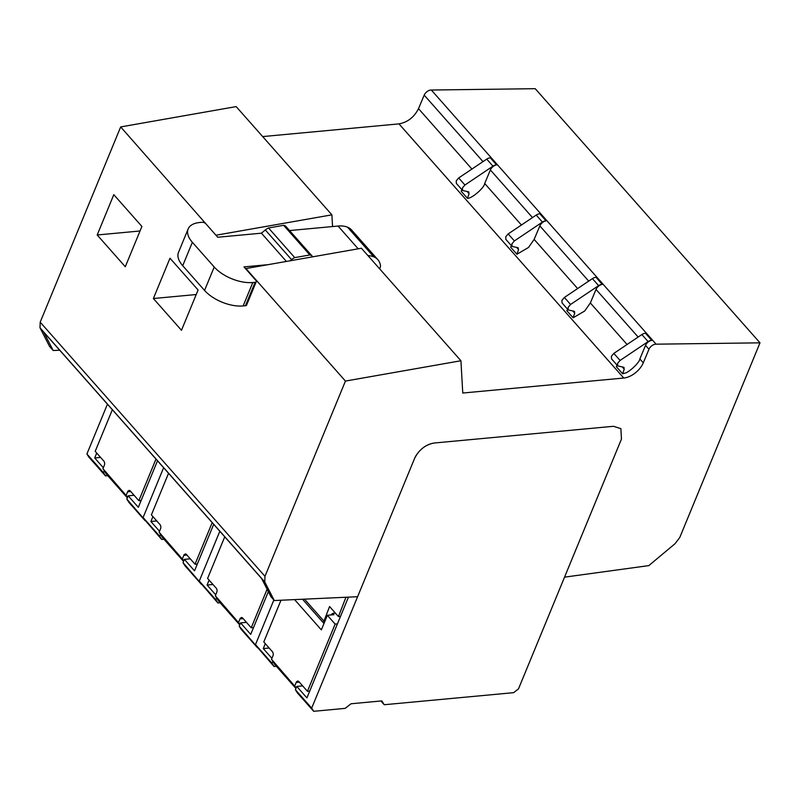 <?xml version="1.0" encoding="UTF-8"?>
<svg xmlns="http://www.w3.org/2000/svg" width="800" height="800" viewBox="0 0 800 800"><rect width="100%" height="100%" fill="white"/><g stroke="black" fill="none" stroke-linecap="round" stroke-linejoin="round"><path stroke-width="1.2" d="M380.92 700.99L384.23 704.73L513.61 692.67L518.51 688.84L621.45 439.08L564.55 577.15L648.82 565.61L675.03 543.7L679.76 537.51L760 342.84L535.23 88.69L431.33 90.03L656.1 344.18A5.88 3.52 138.5 0 0 648.97 349.28L645.53 345.4A5.88 3.52 -41.5 0 1 652.05 340.31L645.49 333.26A5.88 3.52 -41.5 0 0 641.88 334.54L648.12 341.6A5.88 3.52 138.5 0 1 651.73 340.32L652.05 340.31M760 342.84L656.1 344.18M482.99 161.61L424.2 95.13L418.51 108.66C414.14 117.21 407.63 122.29 398.98 123.88L623.75 378.03A17.65 10.56 138.5 0 0 643.28 362.81L648.97 349.28M623.75 378.03L462.76 393.03L460.93 360.75L345.44 381.07L245.94 268.56L361.43 248.24L460.93 360.75M332.55 226.55L331.89 214.84L236.16 106.6L120.68 126.92L40.2 322.17L40 327.8L264.77 581.95L264.97 576.32L345.44 381.07M264.77 581.95L274.31 600.54L357.6 596.71L414.62 458.35L311.68 708.12L313.68 711.31L345.16 708.37L351.04 703.77L381.83 700.9L384.23 704.73M415.67 456.19A17.65 10.56 138.5 0 0 414.62 458.35C418.96 449.74 425.49 444.62 434.21 443.01C426.57 444.27 420.39 448.66 415.67 456.19M613.46 426.3L434.21 443.01L613.46 426.3L620.88 428.67L613.46 426.3M621.45 439.08L620.88 428.67L621.45 439.08M40 327.8L49.55 346.39L53.19 350.52L43.81 332.24L261.6 578.5L270.98 596.78L274.31 600.54M398.98 123.88L262.68 136.58M424.2 95.13A5.88 3.52 -41.5 0 1 431.33 90.03M546.35 220.8L539.83 213.79A5.88 3.52 -41.5 0 0 536.22 215.08L542.42 222.09A5.88 3.52 138.5 0 1 546.03 220.8L546.35 220.8A5.88 3.52 -41.5 0 0 539.84 225.89L534.15 239.41L577.62 288.56M602.55 284.34L596.03 277.33A5.88 3.52 -41.5 0 0 592.42 278.62L598.62 285.63A5.88 3.52 138.5 0 1 602.22 284.34L602.55 284.34A5.88 3.52 -41.5 0 0 596.03 289.43L590.35 302.95L627.08 344.49M496.89 164.87L490.33 157.82A5.88 3.52 138.5 0 0 486.72 159.11L492.96 166.16A5.88 3.52 138.5 0 1 496.57 164.88L496.89 164.87A5.88 3.52 -41.5 0 0 490.38 169.96L484.69 183.49L521.42 225.02M616.96 365.02L616.35 366.7L622.59 373.76L624.31 373.26C628.09 373.28 639.71 362.56 639.85 358.93L645.53 345.4M567.5 309.1L566.89 310.78L573.09 317.79L584.69 311.02L590.35 302.95M511.31 245.56L510.7 247.24L516.9 254.25L528.49 247.48L534.15 239.41M461.81 189.58L461.2 191.27L467.44 198.32C471.66 198.76 484.41 187.76 484.69 183.49M216.24 235.54L120.68 126.92M40.2 322.17L264.97 576.32M169.99 258.22L153.38 298.52L181.48 330.29L198.09 289.99L169.99 258.22M97.19 234.98L125.29 266.75L141.9 226.45L113.8 194.68L97.19 234.98L140.03 230.99M59.71 350.22L53.19 350.52M331.89 214.84L216.4 235.16M467.44 198.32L469.1 193.72L468.2 191.72L462.61 190.49L462.46 187.89L464.92 185.01L492.96 166.16M468.96 192.11L468.2 191.72M464.92 185.01L458.68 177.95L456.22 180.84L456.37 183.44L462.61 190.49M458.68 177.95L486.72 159.11M620.08 360.44L613.84 353.39L611.38 356.27L611.52 358.87L617.76 365.93L617.62 363.33L620.08 360.44L648.12 341.6M617.76 365.93L623.36 367.16L624.26 369.16L622.37 367.02M624.12 367.55L623.36 367.16M622.59 373.76L624.26 369.16M613.84 353.39L641.88 334.54M570.58 304.47L564.38 297.46L561.92 300.35L562.06 302.95L568.26 309.96L568.12 307.36L570.58 304.47L598.62 285.63M568.26 309.96L573.85 311.19L574.76 313.18L572.87 311.04M574.62 311.58L573.85 311.19M573.09 317.79L574.76 313.18M564.38 297.46L592.42 278.62M514.38 240.93L508.18 233.92L505.72 236.81L505.87 239.41L512.07 246.42L511.92 243.82L514.38 240.93L542.42 222.09M512.07 246.42L517.66 247.65L518.56 249.64L516.67 247.5M518.42 248.03L517.66 247.65M516.9 254.25L518.56 249.64M508.18 233.92L536.22 215.08M153.38 298.52L196.22 294.53M302.54 599.24L323.98 623.49A4.41 2.64 138.5 0 1 323.93 621.13L329.58 606.55L338.45 616.57L345.93 597.25M338.45 616.57L340.52 616.38M330.73 614.99A4.12 2.47 -41.5 0 1 335.69 613.45M188.15 228.95L178.5 252.37A29.41 14.93 22.4 0 0 182.71 265.72L204.56 290.43A29.41 14.93 22.4 0 0 243.15 305.94L245.45 305.73L255.1 282.3A2.94 1.49 22.4 0 0 255.12 282.3L252.81 282.51A29.41 14.93 -157.6 0 1 214.22 267L192.36 242.3A29.41 14.93 -157.6 0 1 188.15 228.95A29.41 14.93 -157.6 0 1 199.74 222.5L202.03 222.29A2.94 1.49 -157.6 0 1 202.05 222.29A2.94 1.49 -157.6 0 1 205.89 223.84L217.76 237.25L261.42 233.18L286.41 261.44M245.45 305.73A2.94 1.49 22.4 0 0 246.61 305.08L256.26 281.65A2.94 1.49 22.4 0 0 255.84 280.32L243.98 266.9L268.18 264.65M255.12 282.3A2.94 1.49 22.4 0 0 256.26 281.65M312.7 256.82L312.36 256.35A8.82 5.28 138.5 0 0 312.18 256.12A8.82 5.28 138.5 0 0 309.85 254.96L294.75 257.62A8.82 5.28 138.5 0 0 291.55 259.61L265.32 229.96L261.42 233.18M265.32 229.96A8.82 5.28 -41.5 0 1 268.53 227.97L283.63 225.31A8.82 5.28 -41.5 0 1 285.95 226.47A8.82 5.28 -41.5 0 1 286.14 226.7M289.57 230.56L338.05 226.04A34.41 20.6 -41.5 0 1 347.54 227.19A28.19 16.87 -41.5 0 1 351.63 230.03L377.85 259.68A28.19 16.87 138.5 0 0 373.76 256.84A34.41 20.6 138.5 0 0 367.95 255.61M290.12 260.79L291.55 259.61M379.58 268.77A5.88 3.52 138.5 0 0 380.46 265.5A28.19 16.87 138.5 0 0 377.85 259.68M294.75 257.62L268.53 227.97M283.63 225.31L309.85 254.96M280.98 600.24L263.79 641.95L272.2 651.47A3.01 1.86 84.7 0 1 272.74 652.18A3.01 1.86 84.7 0 1 273.16 655.14A3.01 1.86 84.7 0 1 272.87 656.03L271.53 659.3L274.88 664.65L295.93 688.46M296.2 687.82L271.53 659.3M294.86 685.68L296.2 682.42A3.01 1.87 84.7 0 1 296.6 681.64L298.42 681.22L297.6 681.01M298.42 681.22A3.01 1.87 84.7 0 1 299.01 681.79L307.43 691.3L335.13 624.09L327.36 615.3L321.35 629.88L294.58 599.61M332.88 613.45L333.97 614.69L327.36 615.3M335.13 624.09L337.43 623.88M339.81 616.44L340.27 616.97M336.57 614.44L335.28 613.23M309.73 691.08L307.43 691.3M299.32 682.13L296.2 682.42M224.74 536.82L207.6 578.42L216.01 587.93A3.01 1.86 84.7 0 1 216.54 588.64A3.01 1.86 84.7 0 1 216.97 591.6A3.01 1.86 84.7 0 1 216.68 592.49L215.33 595.76L218.69 601.12L239.74 624.92M240.01 624.28L215.33 595.76M238.66 622.14L240.01 618.89A3.01 1.87 84.7 0 1 240.41 618.1L242.23 617.68L241.41 617.47M242.23 617.68A3.01 1.87 84.7 0 1 242.82 618.25L251.23 627.76L267.11 589.24M253.53 627.55L251.23 627.76M243.13 618.6L240.01 618.89M168.55 473.28L151.4 514.88L159.82 524.4A3.01 1.86 84.7 0 1 160.35 525.11A3.01 1.86 84.7 0 1 160.78 528.06A3.01 1.86 84.7 0 1 160.48 528.95L159.14 532.22L162.5 537.58L183.55 561.38M183.81 560.74L159.14 532.22M182.47 558.6L183.82 555.35A3.01 1.87 84.7 0 1 184.21 554.56L186.03 554.14L185.22 553.94M186.03 554.14A3.01 1.87 84.7 0 1 186.63 554.71L195.04 564.22L212.19 522.62M197.34 564.01L195.04 564.22M186.94 555.06L183.82 555.35M112.35 409.73L95.2 451.33L103.62 460.85A3.01 1.86 84.7 0 1 104.15 461.55A3.01 1.86 84.7 0 1 104.58 464.51A3.01 1.86 84.7 0 1 104.28 465.4L102.94 468.67L106.29 474.03L127.36 497.84M127.62 497.21L102.94 468.67M126.27 495.05L127.61 491.8A3.01 1.87 84.7 0 1 128.01 491.01L129.83 490.59L129.02 490.39M129.83 490.59A3.01 1.87 84.7 0 1 130.43 491.16L138.84 500.67L155.98 459.07M141.16 500.46L138.84 500.67M130.73 491.51L127.61 491.8M268.34 591.63L250.72 634.37L240.57 622.9L239.22 626.19L241.22 629.38L257.49 647.77L255.49 644.58L273.85 600.02L255.49 644.58L272.07 663.32L274.06 666.52L276.34 666.31M272.85 661.41L272.07 663.32M271.92 658.34L263.27 648.57L265.3 643.66M239.22 626.19L274.06 666.52M348.45 597.13L306.91 697.91L296.77 686.44L295.41 689.72L297.41 692.92L313.68 711.31M295.41 689.72L311.68 708.12M269.15 648.02L263.27 648.57M296.77 686.44L302.65 685.89M213.7 524.33L194.53 570.84L184.38 559.36L183.03 562.65L185.03 565.84L201.29 584.23L199.29 581.04L219.82 531.25L199.29 581.04L215.87 599.79L217.87 602.98L220.15 602.77M216.66 597.88L215.87 599.79M215.73 594.81L207.08 585.03L209.1 580.12M183.03 562.65L217.87 602.98M212.96 584.48L207.08 585.03M240.57 622.9L246.45 622.35M157.5 460.79L138.34 507.3L128.19 495.83L126.84 499.11L128.83 502.3L145.1 520.7L143.1 517.5L163.62 467.71L143.1 517.5L159.68 536.25L161.68 539.44L163.96 539.23M160.47 534.34L159.68 536.25M159.53 531.27L150.89 521.49L152.91 516.59M126.84 499.11L161.68 539.44M156.77 520.95L150.89 521.49M184.38 559.36L190.26 558.82M104.28 470.8L103.49 472.71L105.49 475.91L88.91 457.16L86.91 453.97L107.43 404.18M103.33 467.72L94.7 457.96L96.72 453.05M86.91 453.97L103.49 472.71M105.49 475.91L107.77 475.69M100.58 457.41L94.7 457.96M128.19 495.83L134.07 495.28M532.49 217.58L490.38 169.96M588.69 281.12L539.84 225.89M638.15 337.05L596.03 289.43M643.28 362.81L639.85 358.93M418.51 108.66L471.92 169.05M496.57 164.88L490.33 157.82M651.73 340.32L645.49 333.26M602.22 284.34L596.03 277.33M546.03 220.8L539.83 213.79M469.1 193.72L467.21 191.58M323.93 621.13L304.5 599.15M192.36 242.3L182.71 265.72M204.56 290.43L214.22 267M252.81 282.51L243.15 305.94M373.76 256.84L347.54 227.19M358.19 248.81L338.05 226.04M312.18 256.12L285.95 226.47"/></g></svg>
